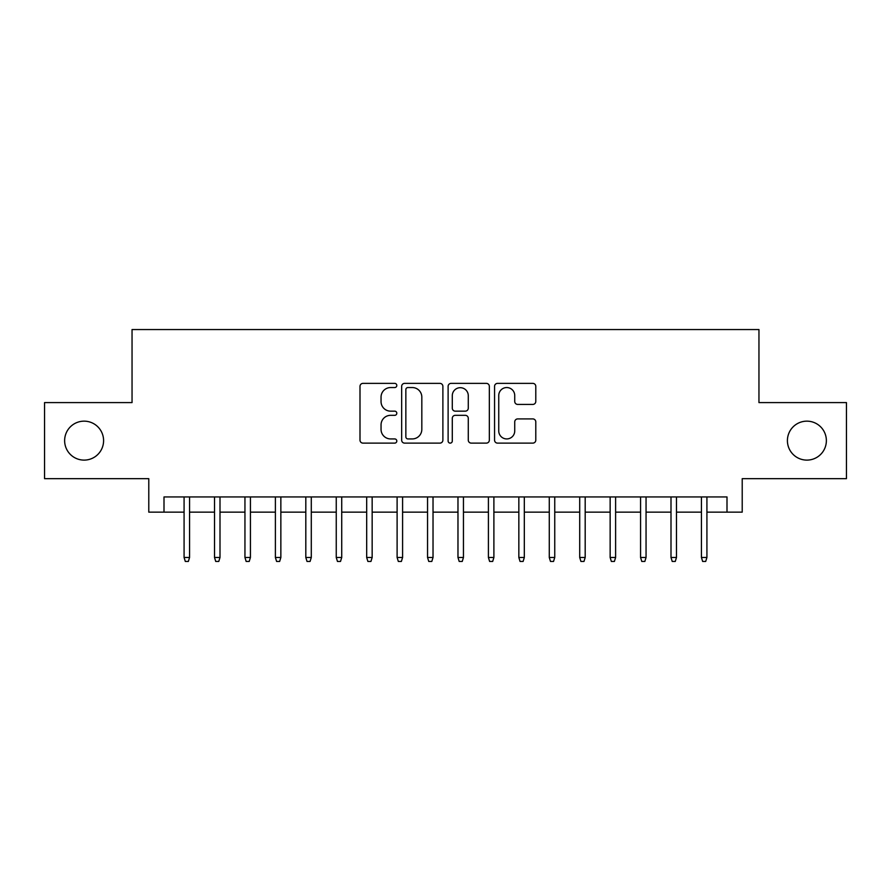 <?xml version="1.0" encoding="UTF-8"?>
<svg xmlns="http://www.w3.org/2000/svg" width="891" height="891" viewBox="0 0 891 891"><rect width="100%" height="100%" fill="white"/><g stroke="black" fill="none" stroke-linecap="round" stroke-linejoin="round"><path stroke-width="1.34" d="M396.807 385.458A2.094 2.094 0 0 0 394.713 383.375L362.982 383.375A2.985 2.985 0 0 0 359.997 386.36L359.997 440.121A2.985 2.985 0 0 0 362.982 443.117L394.713 443.117A2.094 2.094 0 0 0 396.807 441.023A2.094 2.094 0 0 0 394.713 438.929L390.614 438.929A9.556 9.556 0 0 1 381.047 429.373L381.047 424.896A9.556 9.556 0 0 1 390.614 415.329L394.713 415.329A2.094 2.094 0 0 0 396.807 413.246A2.094 2.094 0 0 0 394.713 411.152L390.614 411.152A9.556 9.556 0 0 1 381.047 401.596L381.047 397.108A9.556 9.556 0 0 1 390.614 387.552L394.713 387.552A2.094 2.094 0 0 0 396.807 385.458M787.41 440.633A19.479 19.479 0 0 0 806.89 460.112A19.479 19.479 0 0 0 826.369 440.633A19.479 19.479 0 0 0 806.89 421.153A19.479 19.479 0 0 0 787.41 440.633M64.631 440.633A19.479 19.479 0 0 0 84.11 460.112A19.479 19.479 0 0 0 103.59 440.633A19.479 19.479 0 0 0 84.11 421.153A19.479 19.479 0 0 0 64.631 440.633M532.796 404.425A2.985 2.985 0 0 0 535.792 401.44L535.792 386.36A2.985 2.985 0 0 0 532.796 383.375L497.557 383.375A2.985 2.985 0 0 0 494.561 386.36L494.561 440.121A2.985 2.985 0 0 0 497.557 443.117L532.796 443.117A2.985 2.985 0 0 0 535.792 440.121L535.792 421.9A2.985 2.985 0 0 0 532.796 418.915L517.716 418.915A2.985 2.985 0 0 0 514.731 421.9L514.731 430.943A7.986 7.986 0 0 1 506.734 438.929A7.986 7.986 0 0 1 498.748 430.943L498.748 395.537A7.986 7.986 0 0 1 506.734 387.552A7.986 7.986 0 0 1 514.731 395.537L514.731 401.44A2.985 2.985 0 0 0 517.716 404.425L532.796 404.425M164 512.147L164 496.933L727 496.933L727 512.147L742.214 512.147L742.214 478.667L846.45 478.667L846.45 402.587L758.954 402.587L758.954 329.547L132.046 329.547L132.046 402.587L44.55 402.587L44.55 478.667L148.786 478.667L148.786 512.147L184.081 512.147M442.883 386.36A2.985 2.985 0 0 0 439.898 383.375L404.648 383.375A2.985 2.985 0 0 0 401.663 386.36L401.663 440.121A2.985 2.985 0 0 0 404.648 443.117L439.898 443.117A2.985 2.985 0 0 0 442.883 440.121L442.883 386.36M451.102 383.375L486.352 383.375A2.985 2.985 0 0 1 489.337 386.36L489.337 440.121A2.985 2.985 0 0 1 486.352 443.117L471.261 443.117A2.985 2.985 0 0 1 468.276 440.121L468.276 418.325A2.985 2.985 0 0 0 465.291 415.329L455.279 415.329A2.985 2.985 0 0 0 452.294 418.325L452.294 441.023A2.094 2.094 0 0 1 450.2 443.117A2.094 2.094 0 0 1 448.117 441.023L448.117 386.36A2.985 2.985 0 0 1 451.102 383.375M189.56 512.147L214.519 512.147M219.999 512.147L244.947 512.147M250.427 512.147L275.386 512.147M280.854 512.147L305.813 512.147M311.293 512.147L336.252 512.147M341.721 512.147L366.68 512.147M372.16 512.147L397.108 512.147M402.587 512.147L427.546 512.147M433.026 512.147L457.974 512.147M463.454 512.147L488.413 512.147M493.892 512.147L518.84 512.147M524.32 512.147L549.279 512.147M554.748 512.147L579.707 512.147M585.187 512.147L610.146 512.147M615.614 512.147L640.573 512.147M646.053 512.147L671.001 512.147M676.481 512.147L701.44 512.147M706.919 512.147L727 512.147M407.933 387.552A2.094 2.094 0 0 0 405.85 389.645L405.85 436.835A2.094 2.094 0 0 0 407.933 438.929L412.266 438.929A9.556 9.556 0 0 0 421.822 429.373L421.822 397.108A9.556 9.556 0 0 0 412.266 387.552L407.933 387.552M468.276 395.693A7.986 7.986 0 0 0 460.291 387.696A7.986 7.986 0 0 0 452.294 395.693L452.294 408.167A2.985 2.985 0 0 0 455.279 411.152L465.291 411.152A2.985 2.985 0 0 0 468.276 408.167L468.276 395.693M184.081 557.488L185.306 561.453L188.346 561.453L189.56 557.488L184.081 557.488L184.081 496.933M189.56 557.488L189.56 496.933M214.519 557.488L215.733 561.453L218.774 561.453L219.999 557.488L214.519 557.488L214.519 496.933M219.999 557.488L219.999 496.933M244.947 557.488L246.161 561.453L249.213 561.453L250.427 557.488L244.947 557.488L244.947 496.933M250.427 557.488L250.427 496.933M275.386 557.488L276.6 561.453L279.64 561.453L280.854 557.488L275.386 557.488L275.386 496.933M280.854 557.488L280.854 496.933M305.813 557.488L307.027 561.453L310.079 561.453L311.293 557.488L305.813 557.488L305.813 496.933M311.293 557.488L311.293 496.933M336.252 557.488L337.466 561.453L340.507 561.453L341.721 557.488L336.252 557.488L336.252 496.933M341.721 557.488L341.721 496.933M366.68 557.488L367.894 561.453L370.946 561.453L372.16 557.488L366.68 557.488L366.68 496.933M372.16 557.488L372.16 496.933M397.108 557.488L398.333 561.453L401.373 561.453L402.587 557.488L397.108 557.488L397.108 496.933M402.587 557.488L402.587 496.933M427.546 557.488L428.76 561.453L431.801 561.453L433.026 557.488L427.546 557.488L427.546 496.933M433.026 557.488L433.026 496.933M457.974 557.488L459.199 561.453L462.24 561.453L463.454 557.488L457.974 557.488L457.974 496.933M463.454 557.488L463.454 496.933M488.413 557.488L489.627 561.453L492.667 561.453L493.892 557.488L488.413 557.488L488.413 496.933M493.892 557.488L493.892 496.933M518.84 557.488L520.054 561.453L523.106 561.453L524.32 557.488L518.84 557.488L518.84 496.933M524.32 557.488L524.32 496.933M549.279 557.488L550.493 561.453L553.534 561.453L554.748 557.488L549.279 557.488L549.279 496.933M554.748 557.488L554.748 496.933M579.707 557.488L580.921 561.453L583.973 561.453L585.187 557.488L579.707 557.488L579.707 496.933M585.187 557.488L585.187 496.933M610.146 557.488L611.36 561.453L614.4 561.453L615.614 557.488L610.146 557.488L610.146 496.933M615.614 557.488L615.614 496.933M640.573 557.488L641.787 561.453L644.839 561.453L646.053 557.488L640.573 557.488L640.573 496.933M646.053 557.488L646.053 496.933M671.001 557.488L672.226 561.453L675.267 561.453L676.481 557.488L671.001 557.488L671.001 496.933M676.481 557.488L676.481 496.933M701.44 557.488L702.654 561.453L705.694 561.453L706.919 557.488L701.44 557.488L701.44 496.933M706.919 557.488L706.919 496.933"/></g></svg>

